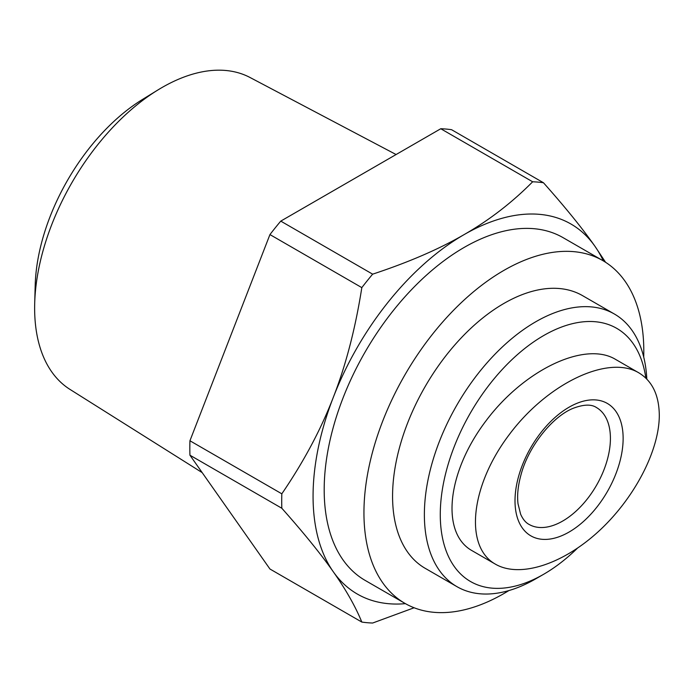 <?xml version="1.0" encoding="UTF-8"?>
<svg xmlns="http://www.w3.org/2000/svg" width="694" height="694" viewBox="0 0 694 694"><rect width="100%" height="100%" fill="white"/><g stroke="black" fill="none" stroke-linecap="round" stroke-linejoin="round"><path stroke-width="1.04" d="M623.134 438.408A76.461 44.147 -60 0 1 542.04 539.299A76.461 44.147 -60 0 1 542.04 431.165A76.461 44.147 -60 0 1 623.134 438.408M659.3 415.22C659.057 395.06 652.204 380.902 638.723 372.765C607.935 354.452 547.106 383.608 508.997 434.956C470.428 486.034 464.069 546.629 495.429 564.179C519.442 578.085 561.906 564.76 597.881 532.02C633.882 499.333 659.335 450.935 659.3 415.22M471.989 550.646L471.989 550.646C440.621 533.096 446.988 472.501 485.557 421.423C523.666 370.076 584.495 340.919 615.283 359.232L638.723 372.773M605.584 262.289L594.949 246.283C582.526 228.552 565.367 207.376 543.471 182.756L451.586 129.709A241.746 139.572 120 0 0 440.768 128.737L532.654 181.785C512.025 202.605 489.183 220.215 464.121 234.598C439.207 249.068 408.714 262.254 372.643 274.165L280.766 221.117L440.768 128.737M603.312 260.892A213.631 123.341 120 0 0 594.949 246.283A213.631 123.341 120 0 0 464.121 234.598A213.631 123.341 120 0 0 333.302 397.35C320.871 429.595 303.72 461.753 281.825 493.816L189.939 440.768L269.94 234.581L361.826 287.628C355.371 328.609 345.864 365.183 333.302 397.35A213.631 123.341 120 0 0 333.302 571.778C345.864 589.596 355.371 606.356 361.826 622.067L269.94 569.011L189.939 455.203L281.825 508.251C303.72 532.862 320.871 554.046 333.302 571.778A213.631 123.341 120 0 0 405.426 603.65M361.826 622.067A241.746 139.572 120 0 0 372.643 623.03L414.118 607.762M281.825 493.816A241.746 139.572 120 0 0 281.825 508.251M372.643 274.165A241.746 139.572 120 0 0 361.826 287.628M543.471 182.756A241.746 139.572 120 0 0 532.654 181.785M189.939 440.768A241.746 139.572 120 0 0 189.939 455.203M280.766 221.117A241.746 139.572 120 0 0 269.94 234.581M396.092 154.536L250.04 77.502A180.11 103.987 120 0 0 157.885 89.986L142.522 99.433A156.922 90.602 120 0 0 35.194 285.321L34.7 303.347A180.11 103.987 120 0 0 69.973 389.395L202.206 472.64M157.885 89.986A180.11 103.987 120 0 0 34.7 303.347M643.72 357.046A197.894 114.25 120 0 0 643.806 351.199A197.894 114.25 120 0 0 602.826 260.606L563.068 237.652A197.894 114.25 120 0 0 365.174 351.91A197.894 114.25 120 0 0 365.183 580.418L404.932 603.364A197.894 114.25 120 0 0 508.902 590.559M602.826 260.606A197.894 114.25 120 0 0 404.932 374.855A197.894 114.25 120 0 0 404.932 603.364M646.817 379.08A157.417 90.888 120 0 0 614.39 314.018L582.587 295.661A157.417 90.888 120 0 0 425.17 386.541A157.417 90.888 120 0 0 425.17 568.308L456.973 586.673A157.417 90.888 120 0 0 535.681 578.874L543.636 574.285A146.174 84.39 120 0 0 577.313 548.321M614.39 314.018A157.417 90.888 120 0 0 456.973 404.906A157.417 90.888 120 0 0 456.973 586.673M645.828 378.091A146.174 84.39 120 0 0 533.304 342.142A146.174 84.39 120 0 0 440.404 520.5A146.174 84.39 120 0 0 543.636 574.285M610.416 438.408A67.465 38.951 -60 0 1 580.965 506.308A67.465 38.951 -60 0 1 528.984 524.378C525.61 522.573 522.825 519.181 520.621 514.202L518.019 503.783C517.004 495.377 517.993 485.731 520.986 474.843C528.542 446.051 552.892 416.114 573.452 408.193C583.741 404.359 591.409 404.134 596.441 407.525A67.465 38.951 -60 0 1 610.416 438.408M471.981 550.637L495.421 564.17"/></g></svg>
